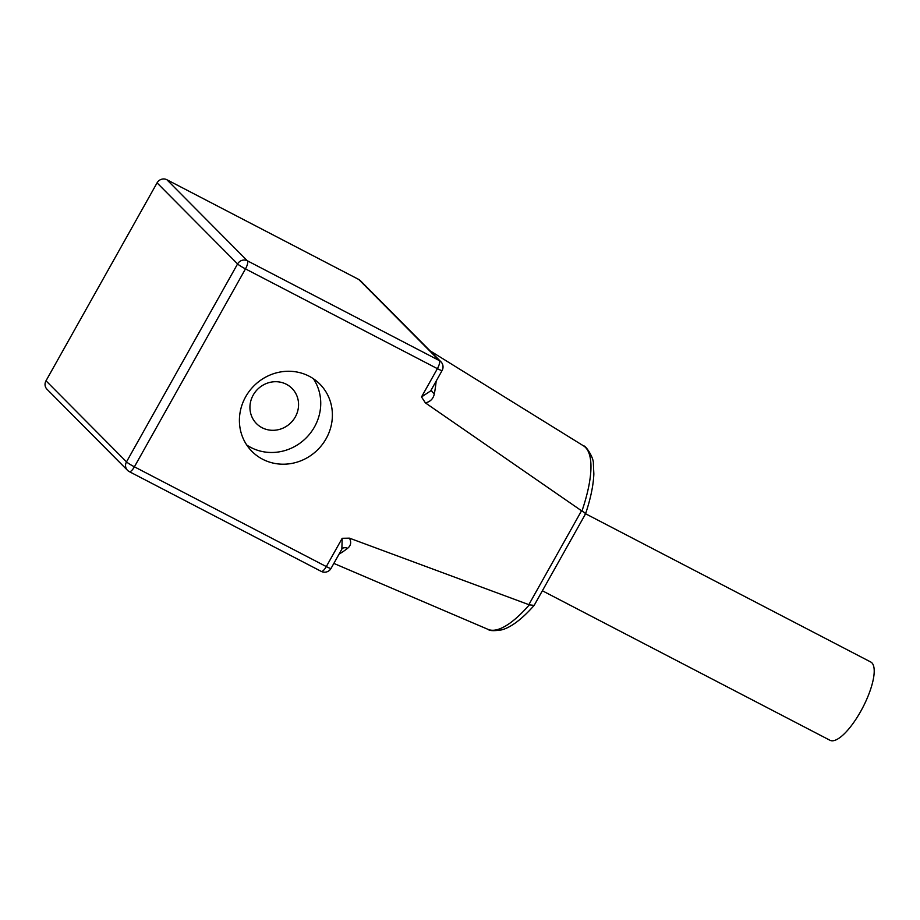 <?xml version="1.0" encoding="UTF-8"?>
<svg xmlns="http://www.w3.org/2000/svg" width="920" height="920" viewBox="0 0 920 920"><rect width="100%" height="100%" fill="white"/><g stroke="black" fill="none" stroke-linecap="round" stroke-linejoin="round"><path stroke-width="1.38" d="M245.651 396.819A47.805 45.126 135.2 0 0 251.976 451.421A47.805 45.126 135.2 0 0 326.14 438.656A47.805 45.126 135.2 0 0 319.827 384.054A47.805 45.126 135.2 0 0 245.651 396.819M246.721 444.992A47.805 45.126 135.2 0 0 314.49 426.926A47.805 45.126 135.2 0 0 313.421 378.764M253.207 395.071A25.012 23.598 135.2 0 0 256.507 423.625A25.012 23.598 135.2 0 0 295.297 416.944A25.012 23.598 135.2 0 0 291.996 388.389A25.012 23.598 135.2 0 0 253.207 395.071M585.58 513.762L870.722 661.986A44.125 13.961 117.5 0 1 860.648 711.482A44.125 13.961 117.5 0 1 830.012 740.289L542.397 590.789M529.322 604.831L534.152 605.406C522.066 619.045 511.313 627.187 501.894 629.832C494.201 631.051 489.589 630.901 488.072 629.383A103.454 32.74 -62.5 0 0 529.322 604.831L349.473 538.154C351.532 542.271 350.899 545.663 347.576 548.32A7.36 5.739 52 0 0 342.251 548.447M436.149 381.122A117.196 37.076 117.5 0 1 434.366 393.645C433.4 398.659 430.399 401.741 425.385 402.879L581.946 511.06A103.454 32.74 -62.5 0 0 583.476 445.832L430.019 350.784M425.385 402.879L421.509 396.945L430.675 390.897L442.094 370.53A7.36 7.36 0 0 0 440.898 361.744A7.36 6.946 135.2 0 0 439.265 360.548L358.754 279.461A7.36 6.946 -44.8 0 1 360.398 280.669L415.253 335.926A7.36 6.946 135.2 0 0 413.62 334.719M341.872 548.711L342.194 538.292L349.473 538.154M157.067 182.873L46 380.799L126.5 461.874L237.578 263.948L157.067 182.873A7.36 6.946 -44.8 0 1 166.842 179.71L358.754 279.461M421.509 396.945L437.391 368.655L245.479 268.893L134.4 466.819A7.36 0.701 -150.7 0 1 126.5 461.874A7.36 6.946 135.2 0 0 127.477 470.281L46.966 389.206A7.36 6.946 -44.8 0 1 46 380.799M415.253 335.926L428.846 349.611A7.36 6.946 135.2 0 0 428.846 349.611A7.36 6.946 135.2 0 0 427.213 348.416M434.366 393.645A7.36 4.819 10.6 0 1 431.365 389.643M534.152 605.406L585.522 513.912C590.606 498.732 593.377 485.449 593.848 474.053L593.377 463.599C593.848 457.849 585.833 445.452 583.476 445.832M584.959 514.153C586.259 513.947 585.246 512.923 581.946 511.06M528.862 604.635L581.52 510.796M321.218 571.377A7.36 7.36 0 0 0 331.016 568.457A7.36 0.701 29.3 0 1 326.312 566.582A7.36 2.323 117.5 0 1 321.218 571.377L129.294 471.626A7.36 2.323 117.5 0 1 129.11 471.488A7.36 6.946 135.2 0 1 127.477 470.281A7.36 7.36 0 0 0 129.294 471.626A7.36 2.323 117.5 0 0 134.4 466.819L326.312 566.582L342.194 538.292M347.576 548.32A117.196 37.076 117.5 0 1 339.089 554.082M166.842 179.71L247.342 260.786L439.265 360.548A7.36 2.323 -62.5 0 1 437.391 368.655A7.36 0.701 29.3 0 0 442.094 370.53M247.342 260.786A7.36 6.946 135.2 0 0 237.578 263.948A7.36 0.701 -150.7 0 0 245.479 268.893A7.36 2.323 -62.5 0 0 247.342 260.786M488.072 629.383L333.845 563.408M428.858 349.611L440.898 361.744M342.459 548.078L331.016 568.457"/></g></svg>
